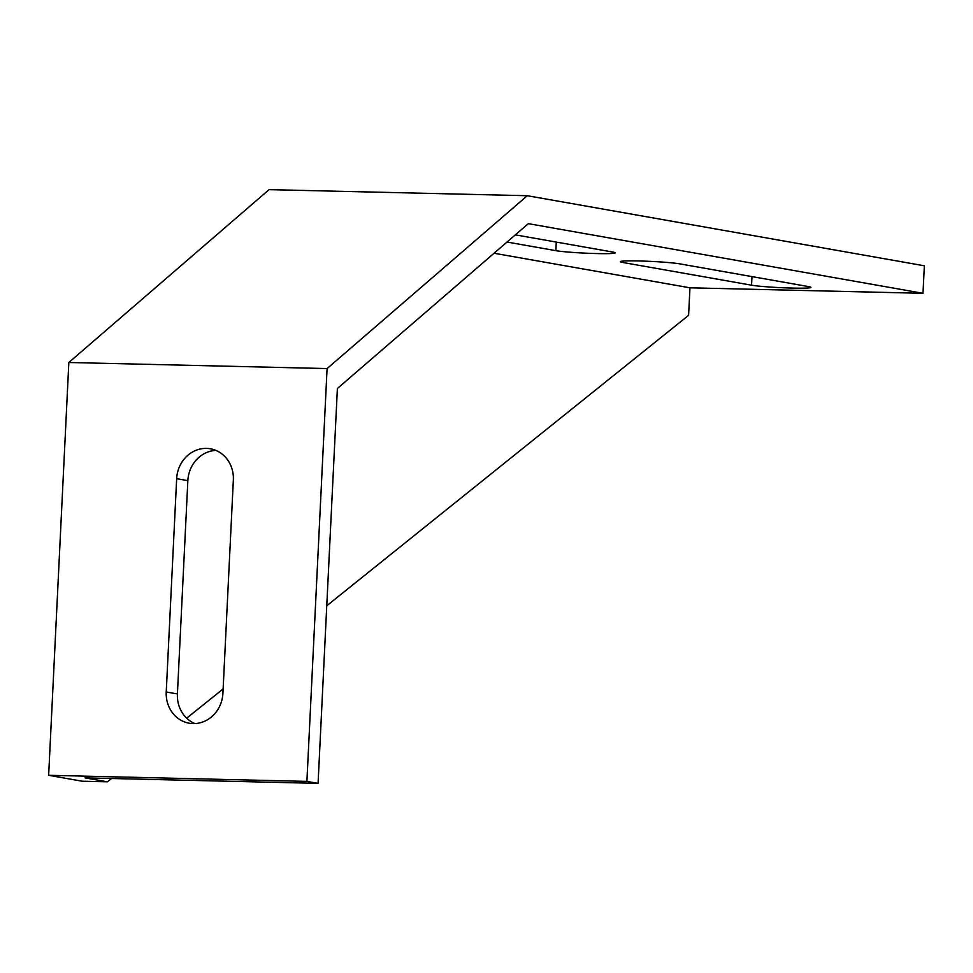<?xml version="1.0" encoding="UTF-8"?>
<svg xmlns="http://www.w3.org/2000/svg" width="973" height="973" viewBox="0 0 973 973"><rect width="100%" height="100%" fill="white"/><g stroke="black" fill="none" stroke-linecap="round" stroke-linejoin="round"><path stroke-width="1.46" d="M318.074 783.362L306.896 781.392L327.086 368.572L527.305 195.719L924.35 265.787L923 293.311L528.327 223.656L337.388 388.495L318.074 783.362L85.028 777.877L107.395 781.818L111.542 778.497M194.88 723.584A31.051 28.302 100 0 1 177.414 693.944L187.85 480.662A31.051 28.302 100 0 1 215.884 450.39M186.67 718.196L223.133 688.933M326.77 605.753L688.604 315.337L689.954 287.813L923 293.311M494.053 253.248L689.954 287.813M507.018 242.046L555.851 250.669A31.051 1.751 -177.2 0 0 590.587 253.369A31.051 1.751 -177.2 0 0 615.204 252.846A31.051 1.751 -177.2 0 0 612.54 252.007L515.362 234.858M751.57 285.198A31.051 1.751 -177.2 0 0 786.306 287.899A31.051 1.751 -177.2 0 0 810.923 287.388A31.051 1.751 -177.2 0 0 808.259 286.536L679.64 263.841A31.051 1.751 -177.2 0 0 644.904 261.141A31.051 1.751 -177.2 0 0 620.288 261.664A31.051 1.751 -177.2 0 0 622.951 262.503L751.57 285.198L751.995 276.612M107.395 781.818L82.206 781.222L48.65 775.299L68.84 362.491L269.071 189.638L527.305 195.719M48.65 775.299L306.896 781.392M68.84 362.491L327.086 368.572M166.237 691.973A31.051 28.302 -80 0 0 189.176 723.219A31.051 28.302 -80 0 0 222.914 693.311L233.35 480.017A31.051 28.302 -80 0 0 210.399 448.784A31.051 28.302 -80 0 0 176.66 478.692L166.237 691.973L177.414 693.944M556.264 242.07L555.851 250.669M187.85 480.662L176.66 478.692M622.951 262.503L623.024 261.08"/></g></svg>
